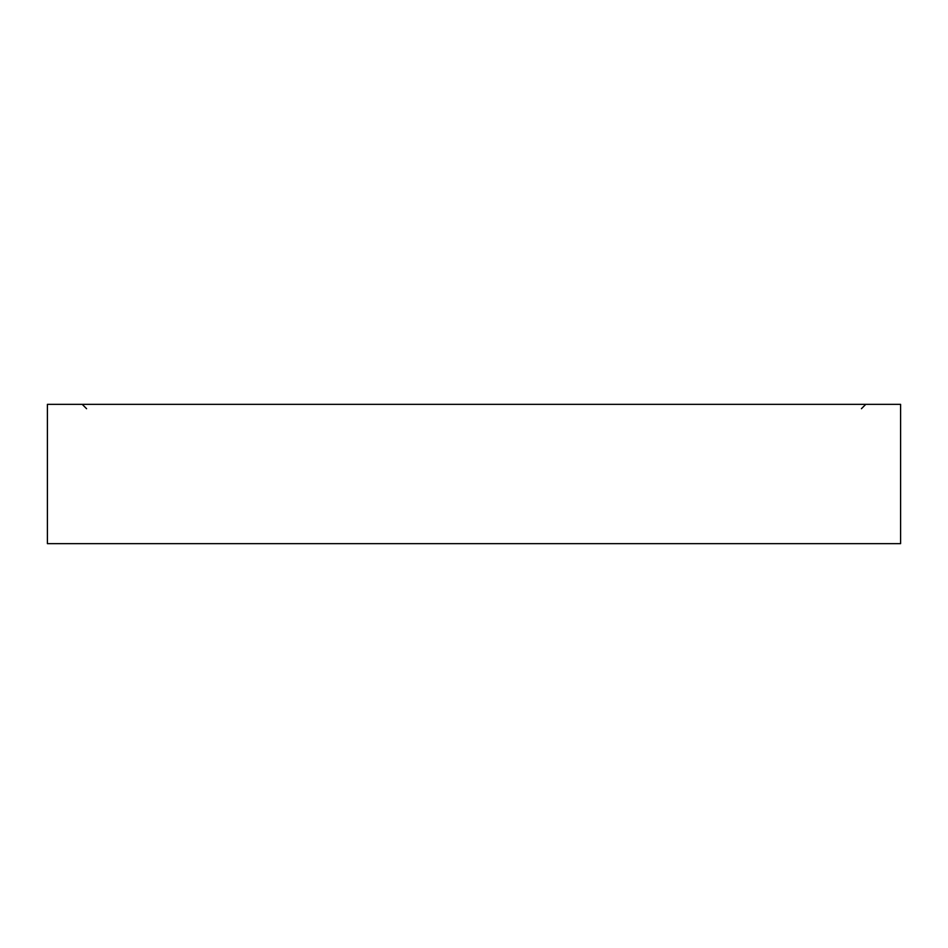 <?xml version="1.0" encoding="UTF-8"?>
<svg xmlns="http://www.w3.org/2000/svg" width="948" height="948" viewBox="0 0 948 948"><rect width="100%" height="100%" fill="white"/><g stroke="black" fill="none" stroke-linecap="round" stroke-linejoin="round"><path stroke-width="1.42" d="M900.6 543.654L47.4 543.654L47.4 404.346L900.6 404.346L900.6 543.654M86.576 408.707L82.227 404.346M861.424 408.707L865.773 404.346"/></g></svg>
